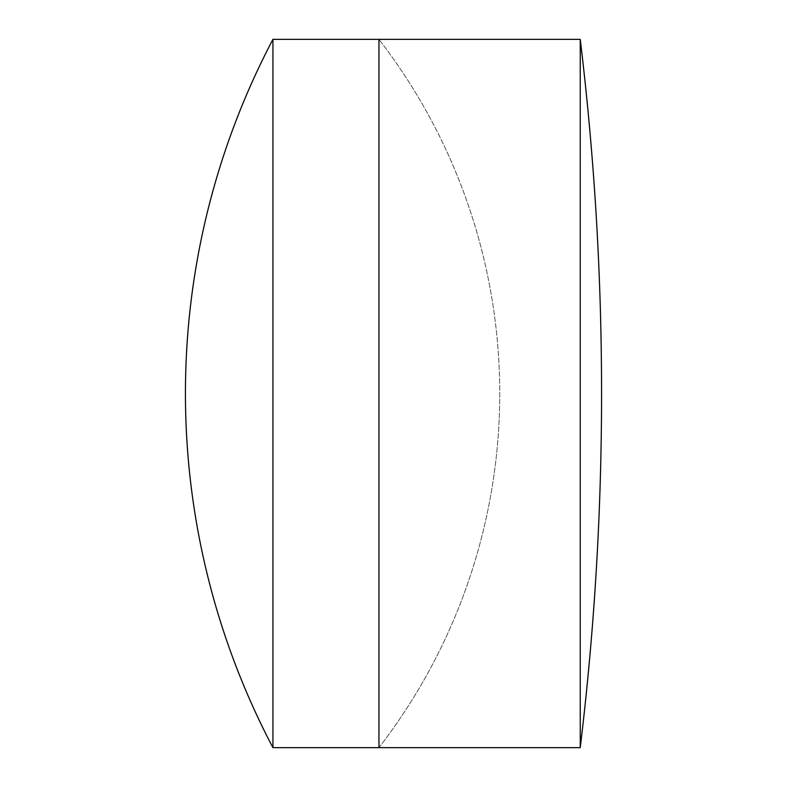<?xml version="1.0" encoding="UTF-8"?>
<svg xmlns="http://www.w3.org/2000/svg" width="787" height="787" viewBox="0 0 787 787"><rect width="100%" height="100%" fill="white"/><g stroke="black" fill="none" stroke-linecap="round" stroke-linejoin="round"><path stroke-width="0.59" stroke-dasharray="3.94 2.95" d="M499.745 393.5A579.566 579.566 0 0 1 378.95 747.65L378.95 39.35L378.95 747.65A579.566 579.566 0 0 0 378.95 39.35A579.566 579.566 0 0 1 499.745 393.5M272.932 39.35L272.932 747.65M580.245 39.35L580.245 747.65"/><path stroke-width="1.18" d="M580.245 747.65L580.245 39.35A2951.84 2951.84 0 0 1 580.245 747.65L378.95 747.65L378.95 39.35L272.932 39.35A760.488 760.488 0 0 0 272.932 747.65L272.932 39.35M580.245 39.35L378.95 39.35L378.95 747.65L272.932 747.65"/></g></svg>
